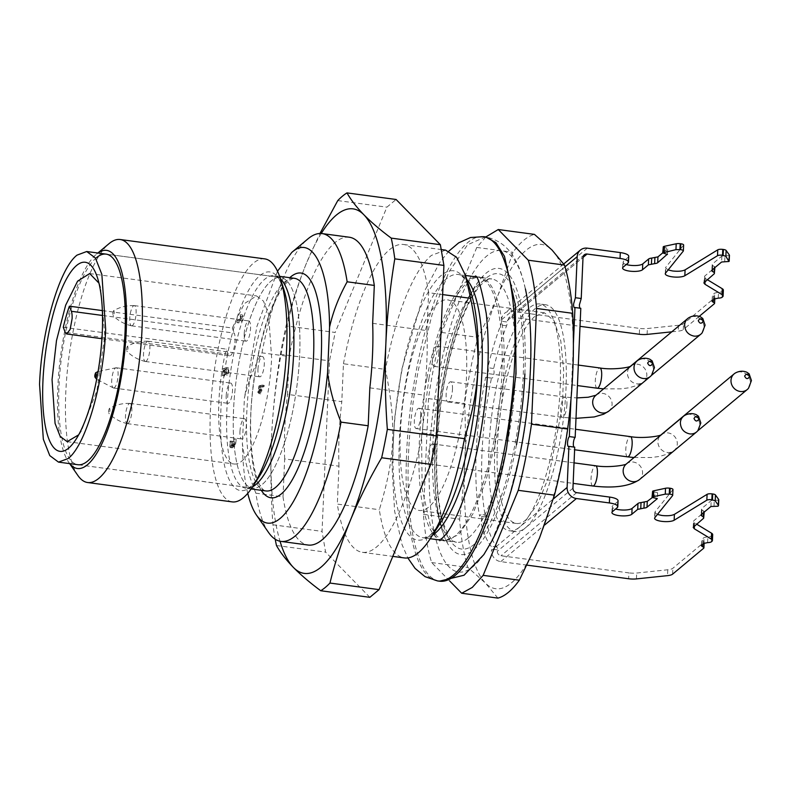 <?xml version="1.0" encoding="UTF-8"?>
<svg xmlns="http://www.w3.org/2000/svg" width="791" height="791" viewBox="0 0 791 791"><rect width="100%" height="100%" fill="white"/><g stroke="black" fill="none" stroke-linecap="round" stroke-linejoin="round"><path stroke-width="0.59" stroke-dasharray="3.96 2.97" d="M572.793 371.523A173.664 49.843 97.6 0 1 571.053 397.478L573.267 346.626A173.664 49.843 97.6 0 1 572.793 371.523M497.885 598.105L485.466 583.105A173.664 49.843 97.6 0 1 464.742 461.657C463.991 479.83 462.28 499.002 459.611 519.173A183.878 52.77 -82.4 0 0 467.847 567.414L485.466 583.105A173.664 49.843 97.6 0 0 511.51 582.838A173.664 49.843 97.6 0 0 539.492 538.038A173.664 49.843 -82.4 0 0 552.622 499.546A173.664 49.843 -82.4 0 0 571.053 397.478L570.973 399.317M565.011 266.814L562.698 268.742A173.664 49.843 -82.4 0 1 573.267 346.626L573.406 343.551M501.494 321.235A4.084 1.177 97.6 0 1 500.762 325.032C495.878 337.619 491.557 351.847 487.82 367.716A5.112 1.463 97.6 0 1 488.314 371.147A5.112 1.463 97.6 0 1 486.05 377.534L491.498 378.078C492.773 378.553 493.643 376.496 494.138 371.928L493.633 368.497A136.892 39.283 -82.4 0 1 506.576 325.803A4.084 1.177 -82.4 0 0 507.318 322.016L501.494 321.235L501.563 319.752L562.698 268.742A173.664 49.843 -82.4 0 0 552.069 250.075A173.664 49.843 97.6 0 0 526.025 250.332A173.664 49.843 97.6 0 0 498.043 295.142C492.575 308.5 485.862 322.55 477.893 337.312A183.878 52.77 -82.4 0 0 464.663 403.459C465.553 424.095 465.573 443.504 464.742 461.657A173.664 49.843 97.6 0 1 498.043 295.142L512.983 252.289A183.878 52.77 -82.4 0 1 523.86 240.207A183.878 52.77 -82.4 0 1 534.449 234.383M486.05 377.534A5.112 1.463 97.6 0 1 485.684 377.297C480.483 402.135 477.319 427.071 476.182 452.116C475.134 477.072 476.281 498.419 479.613 516.147L480.987 514.457L481.897 518.194L481.047 522.752C483.637 533.342 486.989 541.173 491.102 546.255A4.084 1.177 97.6 0 1 491.547 549.063L491.478 550.546L553.334 498.953M573.87 447.034A5.112 1.463 -82.4 0 0 574.266 447.33A5.112 1.463 -82.4 0 0 574.731 447.152M485.684 377.297L491.498 378.078A136.892 39.283 -82.4 0 0 482.006 452.897A136.892 39.283 -82.4 0 0 485.437 516.928A5.112 1.463 -82.4 0 1 486.801 515.238A5.112 1.463 -82.4 0 1 487.711 518.975A5.112 1.463 -82.4 0 1 486.87 523.533A136.892 39.283 -82.4 0 0 496.926 547.036A4.084 1.177 -82.4 0 1 497.371 549.844L497.302 551.327C497.44 553.74 498.676 555.213 501.01 555.757L628.904 572.892L628.647 578.755M507.377 320.533L583.016 257.431L511.431 317.132L508.643 317.913L507.318 322.016M580.802 308.282L579.932 308.164M560.186 387.679A114.418 32.836 -82.4 0 0 539.778 303.971A114.418 32.836 -82.4 0 0 529.367 307.837A114.418 32.836 -82.4 0 0 488.996 447.063A114.418 32.836 -82.4 0 0 509.394 530.771A114.418 32.836 -82.4 0 0 519.806 526.905A114.418 32.836 -82.4 0 0 560.186 387.679M449.664 580.97L431.649 562.559C427.644 549.547 424.896 533.46 423.412 514.318L428.465 398.605C431.797 375.458 436.207 353.409 441.694 332.457L476.785 247.435L485.832 236.964M439.46 581.177A173.664 49.843 97.6 0 1 418.577 368.903L432.015 314.838L449.011 271.778L467.59 244.755L485.565 236.924C513.537 242.728 523.029 269.523 528.477 306.74C533.441 348.94 531.058 396.143 521.338 448.349C532.402 391.367 534.321 328.68 525.412 288.942A162.135 46.531 -82.4 0 0 438.956 373.906A162.135 46.531 -82.4 0 0 429.533 453.47A162.135 46.531 -82.4 0 0 491.518 541.608M501.563 319.752A10.214 9.344 -129.8 0 1 504.717 313.206A10.214 9.344 -129.8 0 1 511.688 311.268L639.583 328.403L639.326 334.267M511.431 317.132L580.011 326.327M493.633 368.497L487.82 367.716M485.437 516.928L479.613 516.147M486.87 523.533L481.047 522.752M527.162 565.16L500.752 561.63A10.214 9.344 -129.8 0 1 491.478 550.546M525.629 527.676A114.418 32.836 -82.4 0 0 566 388.45A114.418 32.836 -82.4 0 0 545.602 304.743A114.418 32.836 -82.4 0 0 535.191 308.619A114.418 32.836 -82.4 0 0 494.81 447.844A114.418 32.836 -82.4 0 0 515.218 531.552A114.418 32.836 -82.4 0 0 525.629 527.676M431.649 562.559L467.847 567.414M476.785 247.435L512.983 252.289M441.694 332.457L477.893 337.312M428.465 398.605L464.663 403.459M423.412 514.318L459.611 519.173M516.483 444.76A144.328 41.419 97.6 0 1 439.519 520.389A144.328 41.419 97.6 0 1 435.07 448.853A144.328 41.419 97.6 0 1 443.454 378.019A144.328 41.419 97.6 0 1 469.636 295.587A144.328 41.419 97.6 0 1 524.868 373.935M723.37 290.129A10.214 2.917 2.5 0 1 722.865 290.979L722.321 291.434A5.112 1.463 2.5 0 1 718.525 292.255L714.718 293.075L712.493 294.934L711.989 301.233M712.236 300.807L712.493 294.934L713.541 296.407A5.112 1.463 2.5 0 1 714.846 297.456A5.112 1.463 2.5 0 1 714.589 297.881L683.543 323.786A10.214 2.917 2.5 0 1 678.46 325.279L647.364 328.542A10.214 2.917 2.5 0 1 639.583 328.403M628.736 256.304A12.261 3.51 2.5 0 1 628.123 257.322L623.357 261.307L623.1 267.17M626.284 264.52A10.214 2.917 2.5 0 1 622.853 262.157A10.214 2.917 2.5 0 1 623.357 261.307M662.72 252.883L667.703 248.601L667.446 254.465M667.317 254.198L667.555 248.858L666.319 247.801L662.977 247.039M683.632 245.012A4.084 1.167 2.5 0 1 683.533 245.24L665.775 267.279L665.528 267.872L668.098 269.949M729.45 255.266A4.084 1.167 2.5 0 1 729.243 255.612L721.867 256.126L712.266 264.145L711.702 270.522M712.009 270.008L712.266 264.145L712.622 265.489L714.243 266.478A6.13 1.75 2.5 0 1 714.906 267.318A6.13 1.75 2.5 0 1 714.599 267.833L704.623 276.148L703.861 282.871M704.376 282.011L704.623 276.148L705.226 278.402L707.233 279.619M699.234 316.351L683.286 329.649L683.543 323.786M671.777 331.825L678.203 331.142A10.214 2.917 -177.5 0 0 683.286 329.649M712.691 534.617A10.214 2.917 2.5 0 1 712.187 535.477L711.653 535.922A5.112 1.463 2.5 0 1 707.846 536.743L704.049 537.573L701.825 539.422L701.31 545.721M701.568 545.296L701.825 539.422L702.873 540.896A5.112 1.463 2.5 0 1 704.168 541.944A5.112 1.463 2.5 0 1 703.921 542.369L672.874 568.274A10.214 2.917 2.5 0 1 667.782 569.767L636.696 573.03A10.214 2.917 2.5 0 1 628.904 572.892M618.058 500.792A12.261 3.51 2.5 0 1 617.455 501.82L612.689 505.795A10.214 2.917 2.5 0 0 612.175 506.645A10.214 2.917 2.5 0 0 615.606 509.008M652.041 497.381L657.608 492.734L652.298 491.527M672.953 489.5A4.084 1.167 2.5 0 1 672.854 489.738L655.096 511.777L654.859 512.36L657.42 514.447M718.772 499.754A4.084 1.167 2.5 0 1 718.574 500.1L711.188 500.624L701.587 508.633L701.034 515.01M701.33 514.496L701.587 508.633L701.943 509.987L703.565 510.966A6.13 1.75 2.5 0 1 704.227 511.807A6.13 1.75 2.5 0 1 703.921 512.321L693.954 520.636L693.45 521.487L696.564 524.117M534.845 316.44A106.241 30.493 -82.4 0 0 498.409 430.047A106.241 30.493 -82.4 0 0 516.305 523.454A106.241 30.493 -82.4 0 0 525.966 519.855L537.722 503.946L548.568 477.339L562.411 406.248L563.676 370.613L560.799 340.901L554.135 320.81L544.515 312.85L534.845 316.44M728.669 261.742L728.926 255.869M657.608 492.734L657.351 498.607M718.258 500.367L718.001 506.23M400.365 432.726A106.241 30.493 -82.4 0 0 419.309 510.462A106.241 30.493 -82.4 0 0 428.969 506.863A106.241 30.493 -82.4 0 0 466.463 377.584A106.241 30.493 -82.4 0 0 447.518 299.858A106.241 30.493 -82.4 0 0 437.858 303.447A106.241 30.493 -82.4 0 0 400.365 432.726M434.457 451.404A10.214 2.937 -82.4 0 0 432.637 443.929A10.214 2.937 -82.4 0 0 431.708 444.275A10.214 2.937 -82.4 0 0 428.099 456.704A10.214 2.937 -82.4 0 0 429.918 464.179A10.214 2.937 -82.4 0 0 430.848 463.833A10.214 2.937 -82.4 0 0 434.457 451.404M452.482 389.251A10.214 2.937 -82.4 0 0 450.662 381.776A10.214 2.937 -82.4 0 0 449.733 382.122A10.214 2.937 -82.4 0 0 446.124 394.551A10.214 2.937 -82.4 0 0 447.953 402.026A10.214 2.937 -82.4 0 0 448.883 401.68A10.214 2.937 -82.4 0 0 452.482 389.251M438.728 353.607A10.214 2.937 -82.4 0 0 436.909 346.132A10.214 2.937 -82.4 0 0 435.979 346.478A10.214 2.937 -82.4 0 0 432.37 358.906A10.214 2.937 -82.4 0 0 434.19 366.381A10.214 2.937 -82.4 0 0 435.119 366.035A10.214 2.937 -82.4 0 0 438.728 353.607M420.703 415.759A10.214 2.937 -82.4 0 0 418.884 408.285A10.214 2.937 -82.4 0 0 417.955 408.631A10.214 2.937 -82.4 0 0 414.346 421.059A10.214 2.937 -82.4 0 0 416.165 428.534A10.214 2.937 -82.4 0 0 417.094 428.188A10.214 2.937 -82.4 0 0 420.703 415.759M697.909 430.591A10.214 9.344 50.2 0 0 699.768 425.4A10.214 9.344 50.2 0 0 690.494 414.326A10.214 9.344 50.2 0 0 685.085 415.216M651.547 375.201A10.214 9.344 50.2 0 0 653.406 370.01A10.214 9.344 50.2 0 0 644.131 358.926A10.214 9.344 50.2 0 0 638.732 359.826M702.181 332.793A10.214 9.344 50.2 0 0 704.03 327.603A10.214 9.344 50.2 0 0 694.765 316.529A10.214 9.344 50.2 0 0 689.357 317.428M748.543 388.193A10.214 9.344 50.2 0 0 750.392 383.002A10.214 9.344 50.2 0 0 741.127 371.918A10.214 9.344 50.2 0 0 735.719 372.818M445.59 250.124L431.461 255.374A155.273 44.563 -82.4 0 0 385.454 369.387C396.687 425.835 395.332 456.872 379.324 509.72A155.273 44.563 -82.4 0 0 404.359 557.932M369.842 387.857L424.154 395.134L422.503 433.043A155.273 44.563 97.6 0 1 376.486 547.046A155.273 44.563 97.6 0 1 362.367 552.306A155.273 44.563 97.6 0 1 337.332 504.094L379.324 509.72M268.604 532.551A155.273 44.563 97.6 0 1 255.859 493.179L283.01 496.817L284.671 458.909L338.983 466.186L337.332 504.094M255.859 493.179C248.858 475.816 244.379 459.314 242.412 443.662L244.389 398.209C247.692 383.269 253.555 368.141 261.979 352.845L289.14 356.484L287.489 394.393L341.801 401.67L343.452 363.761L385.454 369.387M343.452 363.761A155.273 44.563 97.6 0 1 389.469 249.748A155.273 44.563 97.6 0 1 403.598 244.498A155.273 44.563 97.6 0 1 428.633 292.71L442.634 294.578M372.66 323.341L426.972 330.618L428.633 292.71M422.503 433.043L436.503 434.921M321.245 233.493A183.878 52.77 -82.4 0 0 306.72 262.533A183.878 52.77 -82.4 0 0 282.96 344.441A183.878 52.77 -82.4 0 0 271.461 438.847C272.796 410.341 275.772 382.152 280.38 354.289A204.315 58.633 97.6 0 1 283.089 339.942A204.315 58.633 97.6 0 1 286.055 325.882L335.176 332.457L386.888 207.163L396.103 199.48M369.852 597.324L325.585 552.098L322.046 531.384L329.491 360.864L335.176 332.457M426.972 330.618A140.976 40.46 97.6 0 1 424.154 395.134M338.983 466.186A140.976 40.46 97.6 0 1 341.801 401.67M284.671 458.909A140.976 40.46 97.6 0 1 287.489 394.393M275.209 539.235A204.315 58.633 97.6 0 1 272.935 524.799C270.799 496.026 270.304 467.382 271.461 438.847A183.878 52.77 -82.4 0 0 280.024 541.242M283.01 496.817A155.273 44.563 -82.4 0 0 308.045 545.029M349.276 237.221A155.273 44.563 -82.4 0 0 335.157 242.471A155.273 44.563 -82.4 0 0 289.14 356.484M247.751 493.347A138.929 39.866 97.6 0 1 242.412 443.662M277.503 271.214L256.887 326.475L244.389 398.209M261.979 352.845A155.273 44.563 97.6 0 1 307.887 238.931M286.055 325.882C291.276 304.614 298.158 283.504 306.72 262.533L319.969 233.474M337.767 200.588L386.888 207.163M276.464 545.523L325.585 552.098M272.935 524.799L322.046 531.384M280.38 354.289L329.491 360.864M264.767 258.884A122.585 35.18 -82.4 0 0 253.614 263.027A122.585 35.18 -82.4 0 0 211.563 394.116A122.585 35.18 -82.4 0 0 232.208 501.89M77.923 475.539A122.585 35.18 97.6 0 1 69.025 356.415A122.585 35.18 97.6 0 1 108.94 243.737M69.727 463.635A110.048 31.581 97.6 0 1 68.679 462.231A110.048 31.581 97.6 0 1 60.699 355.228A110.048 31.581 97.6 0 1 96.561 254.099A110.048 31.581 97.6 0 1 96.601 254.069A110.048 31.581 97.6 0 1 97.936 253.031M96.443 257.718A106.241 30.493 -82.4 0 0 58.949 386.997A106.241 30.493 -82.4 0 0 77.894 464.722L252.477 488.106A106.241 30.493 -82.4 0 0 262.147 484.517A106.241 30.493 -82.4 0 0 299.641 355.238A106.241 30.493 -82.4 0 0 280.696 277.512A106.241 30.493 -82.4 0 0 271.026 281.102A106.241 30.493 -82.4 0 0 233.533 410.381A106.241 30.493 -82.4 0 0 252.477 488.106A106.241 30.493 -82.4 0 0 262.147 484.517A106.241 30.493 -82.4 0 0 299.641 355.238A106.241 30.493 -82.4 0 0 280.696 277.512A106.241 30.493 -82.4 0 0 271.026 281.102A106.241 30.493 -82.4 0 0 233.533 410.381A106.241 30.493 -82.4 0 0 252.477 488.106L77.894 464.722M128.231 423.294A10.214 2.937 97.6 0 1 127.302 423.64A10.214 2.937 97.6 0 1 127.232 423.63A10.214 2.937 97.6 0 1 125.601 414.524A10.214 2.937 97.6 0 1 129.091 403.736A10.214 2.937 97.6 0 1 129.942 403.39A10.214 2.937 97.6 0 1 130.021 403.39A10.214 2.937 97.6 0 1 131.741 412.378A10.214 2.937 97.6 0 1 128.231 423.294M239.94 431.5C240.385 425.4 241.581 421.257 243.539 419.072A10.214 2.937 97.6 0 1 244.468 418.726A10.214 2.937 97.6 0 1 246.288 426.201C245.843 432.291 244.646 436.434 242.689 438.629A10.214 2.937 97.6 0 1 241.759 438.975A10.214 2.937 97.6 0 1 239.94 431.5M109.376 408.472C108.357 410.895 108.288 412.526 109.158 413.367C110.176 410.944 110.246 409.313 109.376 408.472L109.435 408.433C115.664 404.834 122.496 403.153 129.942 403.39M127.232 423.63C119.995 421.9 113.845 418.479 108.772 413.367L109.158 413.367M146.266 361.141A10.214 2.937 97.6 0 1 145.336 361.487A10.214 2.937 97.6 0 1 145.257 361.477A10.214 2.937 97.6 0 1 143.626 352.371A10.214 2.937 97.6 0 1 147.116 341.583A10.214 2.937 97.6 0 1 147.966 341.228A10.214 2.937 97.6 0 1 148.046 341.237A10.214 2.937 97.6 0 1 149.766 350.215A10.214 2.937 97.6 0 1 146.266 361.141M257.965 369.348A10.214 2.937 97.6 0 1 261.564 356.919A10.214 2.937 97.6 0 1 262.493 356.573A10.214 2.937 97.6 0 1 264.313 364.048C263.868 370.139 262.671 374.281 260.714 376.476A10.214 2.937 97.6 0 1 259.784 376.823A10.214 2.937 97.6 0 1 257.965 369.348M127.4 346.32C126.382 348.742 126.313 350.364 127.183 351.214C128.201 348.791 128.271 347.16 127.4 346.32L127.46 346.27C133.689 342.681 140.521 341 147.966 341.228M145.257 361.477C138.02 359.747 131.87 356.326 126.797 351.214L127.183 351.214M132.502 325.496A10.214 2.937 97.6 0 1 131.573 325.843A10.214 2.937 97.6 0 1 131.504 325.833A10.214 2.937 97.6 0 1 129.872 316.736A10.214 2.937 97.6 0 1 133.363 305.939A10.214 2.937 97.6 0 1 134.213 305.593A10.214 2.937 97.6 0 1 134.292 305.593A10.214 2.937 97.6 0 1 136.012 314.581A10.214 2.937 97.6 0 1 132.502 325.496M244.201 333.703C244.656 327.603 245.853 323.46 247.81 321.275A10.214 2.937 97.6 0 1 248.74 320.928A10.214 2.937 97.6 0 1 250.559 328.403C250.114 334.494 248.908 338.647 246.96 340.832A10.214 2.937 97.6 0 1 246.031 341.178A10.214 2.937 97.6 0 1 244.201 333.703M113.637 310.675C112.629 313.098 112.559 314.729 113.429 315.569C114.438 313.147 114.517 311.525 113.637 310.675L113.706 310.636C119.925 307.037 126.768 305.356 134.213 305.593M131.504 325.833C124.266 324.102 118.116 320.691 113.044 315.569L113.429 315.569M114.477 387.659A10.214 2.937 97.6 0 1 113.548 388.005A10.214 2.937 97.6 0 1 113.479 387.986A10.214 2.937 97.6 0 1 111.838 378.889A10.214 2.937 97.6 0 1 115.338 368.092A10.214 2.937 97.6 0 1 116.188 367.746A10.214 2.937 97.6 0 1 116.267 367.756A10.214 2.937 97.6 0 1 117.988 376.734A10.214 2.937 97.6 0 1 114.477 387.659M226.177 395.856C226.631 389.765 227.828 385.622 229.786 383.427A10.214 2.937 97.6 0 1 230.715 383.081A10.214 2.937 97.6 0 1 232.534 390.556C232.089 396.657 230.883 400.8 228.935 402.985A10.214 2.937 97.6 0 1 228.006 403.331A10.214 2.937 97.6 0 1 226.177 395.856M63.27 327.276L226.216 349.098L228.184 354.21A12.261 3.52 -82.4 0 0 229.617 355.812A12.261 3.52 -82.4 0 0 235.056 340.476A12.261 3.52 -82.4 0 0 234.304 333.11L102.504 315.461M98.964 283.148L100.556 287.44L104.798 335.602L97.006 390.309L81.315 431.125L78.655 434.842M102.365 310.596L232.327 328.008L244.32 303.625L256.502 295.913L263.462 301.104L268.604 314.146L271.629 357.947A84.785 24.333 97.6 0 1 233.988 463.991A84.785 24.333 97.6 0 1 218.87 401.957A84.785 24.333 97.6 0 1 226.216 349.098M232.327 328.008L234.304 333.11M243.173 318.536L242.916 320.414L238.961 322.876L239.1 320.859L242.521 318.743L242.57 315.174L243.173 318.536L241.225 318.279L240.978 320.157L237.023 322.619L237.152 320.592L239.1 320.859M238.813 321.986L238.961 322.876L237.023 322.619L236.875 321.729M237.152 320.592L240.583 318.486L242.521 318.743M240.583 318.486L240.227 316.509L242.165 316.766M240.227 316.509L240.523 314.719L242.471 314.976L240.632 314.917L241.225 318.279M223.191 370.445L222.479 375.804L223.28 368.547L225.297 373.115C226.325 373.164 226.602 371.73 226.147 368.833L226.463 367.469L226.898 370.831L226.335 373.52L224.921 374.37L223.191 370.445L225.128 370.702L224.703 375.26L224.417 376.061L224.268 375.409L224.417 376.061L222.439 375.804M222.479 375.804L222.33 375.142L224.268 375.409M222.904 369.268L223.28 368.547L225.217 368.804L227.482 373.639L225.297 373.115L227.235 373.382C228.263 373.421 228.54 371.997 228.085 369.09L228.401 367.726L228.836 371.088L228.273 373.787L226.859 374.627L225.128 370.702M224.842 369.526L224.268 375.399M226.147 368.833L228.085 369.09M228.352 367.686L226.404 367.429L228.352 367.686M226.335 373.52L228.273 373.787M227.294 375.102L224.921 374.37L227.294 375.102M231.051 445.906L230.191 445.798L231.051 445.906L231.555 445.046L232.238 441.23L232.376 444.611C232.88 445.373 233.286 444.671 233.612 442.505L234.087 438.867L233.543 444.938L232.692 446.371L231.921 445.442L230.952 447.32L229.805 446.955L230.151 441.022L230.191 445.798L232.989 446.173L234.176 441.487L234.601 445.264L232.376 444.611L234.314 444.868C234.818 445.63 235.224 444.928 235.55 442.762L236.025 439.134M231.921 445.442L233.869 445.699L232.89 447.587L231.753 447.222L232.089 441.279L232.129 446.065L232.989 446.173M231.555 445.046L233.503 445.313M232.406 441.813L232.238 441.23L234.205 441.487L234.344 442.08M236.025 439.124L236.173 439.756L236.025 439.124L234.087 438.867L234.235 439.489M232.692 446.371L234.64 446.638L233.869 445.699M236.173 439.756L235.491 445.195L234.64 446.638M232.89 447.587L231.753 447.222M230.952 447.32L229.805 446.955M230.151 441.022L230.31 441.625M230.181 441.012L232.129 441.269L232.247 441.882M260.615 390.813L261 386.077L264.234 385.81L263.927 386.73L261.129 387.363L261.07 390.349L261.959 390.052L260.773 393.789L260.595 392.099L259.705 392.395L260.615 390.813L258.677 390.556L258.756 386.73L260.704 386.987M258.756 386.73L259.062 385.81L262.137 385.098L264.234 385.81M262.286 385.553L261.989 386.473L263.927 386.73M261.989 386.473L259.191 387.106L261.129 387.363M259.191 387.106L259.132 390.092L261.07 390.349M259.132 390.092L260.012 389.795L259.102 391.367L261.04 391.624M259.102 391.367L258.835 393.522L258.657 391.832L260.595 392.099M258.657 391.832L257.767 392.138L258.677 390.556M572.941 488.225L497.302 551.327M587.327 248.166L511.688 311.268M506.576 325.803L500.762 325.032M496.926 547.036L491.102 546.255M497.371 549.844L491.547 549.063M500.752 561.63L544.603 525.056M576.649 492.655L501.01 555.757M647.107 334.405L647.364 328.542M636.439 578.903L636.696 573.03M617.198 507.684L617.455 501.82M627.876 263.195L628.123 257.322M474.165 544.396A138.929 39.866 -82.4 0 0 523.197 375.339A138.929 39.866 -82.4 0 0 485.783 278.392A138.929 39.866 -82.4 0 0 436.751 447.449A138.929 39.866 -82.4 0 0 474.165 544.396M713.393 299.838L713.541 296.407M714.342 303.754L714.589 297.881M678.46 325.279L678.203 331.142M666.319 247.801L666.062 253.664M683.276 251.113L683.533 245.24M665.518 273.152L665.775 267.279M728.986 261.475L729.243 255.612M724.685 261.514L724.942 255.651M721.867 256.126L721.61 261.999M712.444 269.652L712.622 265.489M714.164 268.208L714.243 266.478M714.342 273.696L714.599 267.833M705.226 278.402L705.088 281.418M722.865 290.979L722.608 296.852M722.064 297.297L722.321 291.434M718.268 298.128L718.525 292.255M714.461 298.949L714.718 293.075M711.396 541.795L711.653 535.922M712.187 535.477L711.93 541.341M707.589 542.616L707.846 536.743M703.792 543.437L704.049 537.573M702.724 544.327L702.873 540.896M703.664 548.242L703.921 542.369M672.617 574.137L672.874 568.274M667.782 569.767L667.525 575.64M612.432 511.658L612.689 505.795M672.854 489.738L672.597 495.601M655.096 511.777L654.849 517.64M718.574 500.1L718.317 505.963M714.016 506.013L714.273 500.139M710.931 506.487L711.188 500.624M701.943 509.987L701.765 514.14M703.565 510.966L703.496 512.697M703.921 512.321L703.664 518.184M693.697 526.499L693.954 520.636M694.419 525.906L694.547 522.891M468.598 537.751A132.799 38.116 -82.4 0 0 514.15 395.737A132.799 38.116 -82.4 0 0 491.784 278.986A132.799 38.116 -82.4 0 0 479.702 283.475A132.799 38.116 -82.4 0 0 434.15 425.489A132.799 38.116 -82.4 0 0 456.516 542.24A132.799 38.116 -82.4 0 0 468.598 537.751M592.874 486.01A10.214 2.937 97.6 0 1 591.045 478.535A10.214 2.937 97.6 0 1 594.654 466.107A10.214 2.937 97.6 0 1 595.583 465.761M566.929 404.577A10.214 2.937 97.6 0 1 563.33 417.015A10.214 2.937 97.6 0 1 562.401 417.351A10.214 2.937 97.6 0 1 560.582 409.886A10.214 2.937 97.6 0 1 564.181 397.448A10.214 2.937 97.6 0 1 565.11 397.102A10.214 2.937 97.6 0 1 566.929 404.577M597.136 388.213A10.214 2.937 97.6 0 1 595.316 380.738A10.214 2.937 97.6 0 1 598.925 368.309A10.214 2.937 97.6 0 1 599.855 367.963M627.609 456.862A10.214 2.937 97.6 0 1 625.79 449.387A10.214 2.937 97.6 0 1 629.399 436.958A10.214 2.937 97.6 0 1 630.328 436.612M626.432 463.892L626.314 463.981A10.214 9.344 -129.8 0 1 633.284 462.043A10.214 9.344 -129.8 0 1 642.559 473.127A10.214 9.344 -129.8 0 1 639.405 479.672M595.959 395.233L595.841 395.332A10.214 9.344 -129.8 0 1 602.811 393.394A10.214 9.344 -129.8 0 1 612.086 404.478A10.214 9.344 -129.8 0 1 608.932 411.023M630.694 366.095L630.585 366.184A10.214 9.344 -129.8 0 1 637.556 364.246A10.214 9.344 -129.8 0 1 646.83 375.33A10.214 9.344 -129.8 0 1 643.676 381.875A10.214 9.344 -129.8 0 1 636.706 383.813A10.214 9.344 -129.8 0 1 627.431 372.729A10.214 9.344 -129.8 0 1 629.547 367.222M661.167 434.743L661.058 434.832A10.214 9.344 -129.8 0 1 668.029 432.904A10.214 9.344 -129.8 0 1 677.304 443.978A10.214 9.344 -129.8 0 1 674.14 450.524A10.214 9.344 -129.8 0 1 667.169 452.462A10.214 9.344 -129.8 0 1 657.904 441.378A10.214 9.344 -129.8 0 1 660.01 435.871M432.529 535.171A132.799 38.116 97.6 0 1 423.027 537.751A132.799 38.116 97.6 0 1 400.651 421A132.799 38.116 97.6 0 1 446.203 278.996A132.799 38.116 97.6 0 1 458.286 274.497A132.799 38.116 97.6 0 1 466.779 279.49M430.225 538.72L423.027 537.751C426.309 538.107 430.433 535.023 430.917 534.419L440.251 523.256A135.864 38.986 97.6 0 1 429.938 535.517A135.864 38.986 97.6 0 1 393.345 440.716A135.864 38.986 97.6 0 1 441.289 275.387A135.864 38.986 97.6 0 1 471.09 293.016C465.355 276.583 460.906 275.525 459.947 274.991L465.494 275.466M261.287 490.321A113.39 32.54 97.6 0 1 253.733 381.084A113.39 32.54 97.6 0 1 289.763 277.69M265.924 490.944A107.26 30.78 97.6 0 1 247.86 396.637A107.26 30.78 97.6 0 1 284.651 281.942A107.26 30.78 97.6 0 1 294.41 278.313C294.816 277.473 292.957 278.294 288.834 280.785C276.425 289.704 259.428 335.008 253.802 382.498C245.734 436.167 254.158 489.402 265.924 490.944M252.547 486.861A107.26 30.78 97.6 0 1 246.011 488.274A107.26 30.78 97.6 0 1 227.937 393.977A107.26 30.78 97.6 0 1 264.728 279.272A107.26 30.78 97.6 0 1 274.487 275.644A107.26 30.78 97.6 0 1 280.419 278.729M251.133 488.957L246.011 488.274C248.819 487.74 250.678 486.92 251.578 485.803L258.973 476.943A110.325 31.66 97.6 0 1 250.599 486.9A110.325 31.66 97.6 0 1 220.887 409.916A110.325 31.66 97.6 0 1 259.824 275.663A110.325 31.66 97.6 0 1 284.009 289.99C276.484 271.273 275.268 277.315 274.487 275.644L279.609 276.336M437.512 580.92A173.664 49.843 97.6 0 1 416.639 368.646A173.664 49.843 97.6 0 1 483.627 236.667M426.972 378.088A132.799 38.116 97.6 0 1 478.209 277.166A132.799 38.116 97.6 0 1 494.167 439.499A132.799 38.116 97.6 0 1 442.94 540.421A132.799 38.116 97.6 0 1 426.972 378.088M428.92 378.345A132.799 38.116 97.6 0 1 480.147 277.423A132.799 38.116 97.6 0 1 496.105 439.756L485.832 481.106L472.84 514.031L458.632 534.696L444.878 540.678L437.028 536.367L430.423 525.877L422.127 488.62L421.593 436.078L428.92 378.345M228.184 354.21L65.238 332.378M240.978 320.157L242.916 320.414M222.765 374.993L224.703 375.26M229.874 441.862L231.812 442.129M259.062 385.81L261 386.077M580.337 308.46L574.513 307.679M563.726 263.967L504.717 313.206M486.801 515.238L480.987 514.457M574.266 447.33L568.452 446.549M584.282 254.811L508.643 317.913M545.602 304.743L539.778 303.971M515.218 531.552L509.394 530.771M475.945 276.86L483.281 277.137C480.968 276.128 474.373 286.668 463.496 308.757C455.636 327.642 449.07 350.551 443.81 377.495C450.702 342.78 459.314 315.48 469.636 295.587M491.695 541.281L508.465 499.744L521.338 448.349C514.031 485.99 504.114 517.037 491.587 541.489M440.686 540.115L447.835 541.786C445.343 542.567 441.685 530.108 436.859 504.411C432.736 467.451 435.05 425.143 443.81 377.495C433.537 429.315 432.153 488.611 439.519 520.389M714.787 298.741L714.846 297.456M622.596 268.02L622.853 262.157M665.271 273.745L665.528 267.872M704.119 543.229L704.168 541.944M611.927 512.519L612.175 506.645M654.859 512.36L654.602 518.234M693.193 527.36L693.45 521.487M516.305 523.454L419.309 510.462M544.515 312.85L447.518 299.858M475.253 276.059L478.209 277.166L491.784 278.986C490.618 278.284 487.988 279.391 483.884 282.318C468.005 294.025 447.488 349.474 440.488 407.82C435.564 447.291 435.416 480.79 440.033 508.326C442.663 526.233 450.316 541.786 456.516 542.24L442.94 540.421L439.806 540.708M432.637 443.929L574.048 462.873M429.918 464.179L573.149 483.37M450.662 381.776L565.11 397.102L576.886 397.913M447.953 402.026L562.401 417.351L575.996 418.34M436.909 346.132L578.32 365.076M434.19 366.381L577.42 385.573M418.884 408.285L575.512 429.266M416.165 428.534L574.622 449.763M603.582 388.875L620.945 388.856L628.983 387.798L638.436 385.029L643.676 381.875L651.29 375.517M634.046 457.534L651.418 457.505L659.457 456.447L668.909 453.678L674.14 450.524L697.652 430.917M362.367 552.306L392.791 556.38M403.598 244.498L441.368 249.561M68.679 462.231L69.648 463.615M96.561 254.099L97.857 253.021M280.696 277.512L106.103 254.119L280.696 277.512M448.932 251.044L439.836 262.365L424.629 290.91L401.749 369.496L394.64 418.142L392.049 465.78L394.61 511.105L402.036 544.603L407.83 557.922M127.302 423.64L241.759 438.975M130.021 403.39L244.468 418.726M145.336 361.487L259.784 376.823M148.046 341.237L262.493 356.573M131.573 325.843L246.031 341.178M134.292 305.593L248.74 320.928M113.548 388.005L228.006 403.331M116.267 367.756L230.715 383.081M113.479 387.986L96.66 379.294M116.188 367.746L98.064 371.513M229.617 355.812L101.92 338.706M89.68 273.567L256.502 295.913M67.166 441.645L233.988 463.991M236.974 322.629L238.922 322.886M223.171 368.448L225.119 368.715M232.396 446.431L230.458 446.164M234.146 438.857L236.084 439.114M232.267 447.844L230.329 447.587M264.115 385.346L262.177 385.088M261.791 389.637L259.844 389.37M260.704 393.819L258.766 393.562M259.873 392.811L257.935 392.554M100.556 287.44L97.511 277.878M81.315 431.125L75.857 439.549"/><path stroke-width="1.19" d="M528.289 260.219A183.878 52.77 97.6 0 1 536.525 308.46L531.473 424.174A183.878 52.77 97.6 0 1 518.243 490.321L483.153 575.354L519.351 580.198L539.492 538.038L554.442 495.176A183.878 52.77 -82.4 0 0 567.671 429.029C570.341 408.858 572.041 389.686 572.793 371.523C573.633 353.359 573.604 333.96 572.724 313.315A183.878 52.77 -82.4 0 0 564.487 265.074L552.069 250.075L534.449 234.383L498.251 229.528L528.289 260.219L564.487 265.074M573.406 343.551L574.978 307.501L580.802 308.282L575.166 437.374L569.342 436.592L570.973 399.317M536.525 308.46L572.724 313.315M531.473 424.174L567.671 429.029M518.243 490.321L554.442 495.176M567.117 487.444L568.917 446.371L574.731 447.152L572.941 488.225C573.06 490.628 574.296 492.101 576.649 492.655L609.624 497.074A12.261 3.51 2.5 0 1 618.058 500.792L617.801 506.665A12.261 3.51 -177.5 0 0 609.367 502.947L576.392 498.528A10.214 9.344 50.2 0 1 567.117 487.444L553.334 498.953M569.342 436.592A5.112 1.463 -82.4 0 0 567.543 442.812A5.112 1.463 -82.4 0 0 568.452 446.549A5.112 1.463 -82.4 0 0 568.917 446.371M575.166 437.374A5.112 1.463 -82.4 0 0 573.356 443.593A5.112 1.463 -82.4 0 0 573.87 447.034M580.802 308.282C579.843 308.797 579.388 307.6 579.427 304.723L581.227 298.504L583.016 257.431A4.084 3.737 -129.8 0 1 587.07 254.04L620.045 258.449L620.302 252.586L587.327 248.166A10.214 9.344 -129.8 0 0 580.357 250.104L563.726 263.967M580.357 250.104A10.214 9.344 -129.8 0 0 577.203 256.65L575.403 297.723L573.604 303.942A5.112 1.463 -82.4 0 0 574.513 307.679A5.112 1.463 -82.4 0 0 574.978 307.501M483.153 575.354L472.286 587.426L461.687 593.25L449.664 580.97M485.832 236.964L498.251 229.528M491.518 541.608A162.135 46.531 -82.4 0 0 491.587 541.489A162.135 46.531 -82.4 0 0 520.992 448.883A162.135 46.531 -82.4 0 0 530.415 369.308A162.135 46.531 -82.4 0 0 525.412 288.942M519.351 580.198A183.878 52.77 97.6 0 1 508.484 592.271A183.878 52.77 -82.4 0 1 497.885 598.105L461.687 593.25M580.011 326.327L639.326 334.267A10.214 2.917 2.5 0 0 647.107 334.405L671.777 331.825M701.31 545.721L702.616 546.769A5.112 1.463 -177.5 0 1 703.921 547.817A5.112 1.463 -177.5 0 1 703.664 548.242L672.617 574.137A10.214 2.917 -177.5 0 1 667.525 575.64L636.439 578.903A10.214 2.917 2.5 0 1 628.647 578.755L527.162 565.16M575.403 297.723L581.227 298.504M524.868 373.935A144.328 41.419 97.6 0 1 516.483 444.76M620.302 252.586A12.261 3.51 2.5 0 1 628.736 256.304L628.479 262.167A12.261 3.51 -177.5 0 0 620.045 258.449M628.479 262.167A12.261 3.51 -177.5 0 1 627.876 263.195L623.1 267.17A10.214 2.917 -177.5 0 0 622.596 268.02A10.214 2.917 -177.5 0 0 629.626 271.125A10.214 2.917 -177.5 0 0 642.5 269.771L642.757 263.897A10.214 2.917 2.5 0 1 629.883 265.252A10.214 2.917 2.5 0 1 626.284 264.52M642.757 263.897L648.64 258.993A6.13 1.75 2.5 0 1 651.695 258.093L657.954 256.867L662.72 252.883M667.446 254.465L662.72 252.902L663.293 246.772A4.084 1.167 2.5 0 1 664.45 246.308L676.206 243.766A4.084 1.167 2.5 0 1 680.201 243.687L680.814 243.766A4.084 1.167 2.5 0 1 683.632 245.012L683.375 250.876A4.084 1.167 -177.5 0 0 680.557 249.64L680.814 243.766M668.098 269.949L672.558 270.967C678.164 271.58 682.336 271.214 685.085 269.869L717.763 249.827A4.084 1.167 2.5 0 1 722.776 249.392L723.399 249.472A4.084 1.167 2.5 0 1 726.118 250.45L729.361 255.009A4.084 1.167 2.5 0 1 729.45 255.266L729.193 261.139M707.233 279.619L722.272 288.725A10.214 2.917 2.5 0 1 723.37 290.129L723.112 296.002A10.214 2.917 -177.5 0 0 722.015 294.598L704.969 284.266L703.861 282.871L714.342 273.696L714.164 268.208M711.989 301.233L713.284 302.281A5.112 1.463 -177.5 0 1 714.589 303.319A5.112 1.463 -177.5 0 1 714.342 303.754L699.234 316.351M723.112 296.002A10.214 2.917 -177.5 0 1 722.608 296.852L722.064 297.297A5.112 1.463 -177.5 0 1 718.268 298.128L714.461 298.949L712.236 300.807M714.886 267.605L714.342 273.696M683.375 250.876A4.084 1.167 -177.5 0 1 683.276 251.113L665.518 273.152A10.214 2.917 -177.5 0 0 665.271 273.745A10.214 2.917 -177.5 0 0 672.301 276.84A10.214 2.917 -177.5 0 0 684.828 275.733L717.506 255.701A4.084 1.167 -177.5 0 1 722.519 255.256L725.861 256.324L728.986 261.475L721.61 261.999L712.009 270.008A6.13 1.75 -177.5 0 0 711.702 270.522A6.13 1.75 -177.5 0 0 712.365 271.362L713.986 272.341M729.361 255.009L728.986 261.475M662.72 252.902L675.949 249.63L680.557 249.64M642.5 269.771L648.383 264.856L654.641 263.63A6.13 1.75 -177.5 0 0 657.697 262.731L667.317 254.198M617.801 506.665A12.261 3.51 -177.5 0 1 617.198 507.684L612.432 511.658A10.214 2.917 -177.5 0 0 611.927 512.519A10.214 2.917 -177.5 0 0 618.948 515.613A10.214 2.917 -177.5 0 0 631.831 514.259L632.088 508.395A10.214 2.917 2.5 0 1 619.205 509.74A10.214 2.917 2.5 0 1 615.606 509.008M632.088 508.395L637.971 503.481A6.13 1.75 2.5 0 1 641.017 502.592L647.275 501.356L653.514 496.669L665.271 494.128L669.888 494.128L670.145 488.265A4.084 1.167 2.5 0 1 672.953 489.5L672.696 495.364A4.084 1.167 -177.5 0 0 669.888 494.128M631.831 514.259L637.714 509.355L643.963 508.119A6.13 1.75 -177.5 0 0 647.018 507.219L657.351 498.607L652.041 497.401L652.615 491.26A4.084 1.167 2.5 0 1 653.771 490.806L665.528 488.255A4.084 1.167 2.5 0 1 669.522 488.176L670.145 488.265M657.42 514.447L661.879 515.465C667.485 516.068 671.658 515.702 674.407 514.358L707.095 494.326A4.084 1.167 2.5 0 1 712.098 493.881L712.721 493.96A4.084 1.167 2.5 0 1 715.44 494.939L718.693 499.497A4.084 1.167 2.5 0 1 718.772 499.754L718.515 505.627M696.564 524.117L711.593 533.223A10.214 2.917 2.5 0 1 712.691 534.617L712.434 540.49A10.214 2.917 -177.5 0 0 711.336 539.086L694.29 528.764L693.193 527.36L703.664 518.184L703.308 516.83L701.686 515.851A6.13 1.75 -177.5 0 1 701.034 515.01A6.13 1.75 -177.5 0 1 701.33 514.496L710.931 506.487L718.001 506.23L718.436 505.37L718.317 505.963M701.568 545.296L703.792 543.437L707.589 542.616A5.112 1.463 -177.5 0 0 711.396 541.795L711.93 541.341A10.214 2.917 -177.5 0 0 712.434 540.49M704.217 512.093L703.664 518.184M712.098 493.881L711.851 499.744L715.193 500.812L718.436 505.37L718.693 499.497M711.851 499.744A4.084 1.167 -177.5 0 0 706.838 500.189L707.095 494.326M672.696 495.364A4.084 1.167 -177.5 0 1 672.597 495.601L654.849 517.64A10.214 2.917 -177.5 0 0 654.602 518.234A10.214 2.917 -177.5 0 0 661.632 521.328A10.214 2.917 -177.5 0 0 674.15 520.231L706.838 500.189M689.633 433.883A10.214 9.344 50.2 0 0 696.604 431.945A10.214 9.344 50.2 0 0 697.909 430.591L700.816 422.948L698.502 416.264L696.258 414.662C692.56 413.12 688.842 413.307 685.085 415.216A10.214 9.344 50.2 0 0 683.523 416.264A10.214 9.344 50.2 0 0 680.369 422.799C680.685 428.821 683.77 432.519 689.633 433.883M643.281 378.494A10.214 9.344 50.2 0 0 650.251 376.556A10.214 9.344 50.2 0 0 651.547 375.201L654.454 367.548L652.14 360.874L649.895 359.262C646.207 357.73 642.48 357.918 638.732 359.826A10.214 9.344 50.2 0 0 637.16 360.864A10.214 9.344 50.2 0 0 634.006 367.41A10.214 9.344 50.2 0 0 643.281 378.494M693.905 336.086A10.214 9.344 50.2 0 0 700.875 334.148A10.214 9.344 50.2 0 0 702.181 332.793L705.088 325.15L702.774 318.466L700.519 316.865C696.831 315.322 693.114 315.51 689.357 317.428A10.214 9.344 50.2 0 0 687.794 318.466A10.214 9.344 50.2 0 0 684.64 325.012C684.947 331.024 688.041 334.722 693.905 336.086M740.267 391.486A10.214 9.344 50.2 0 0 747.238 389.548A10.214 9.344 50.2 0 0 748.543 388.193L751.45 380.54L749.136 373.866L746.882 372.254C743.194 370.722 739.476 370.91 735.719 372.818A10.214 9.344 50.2 0 0 734.157 373.856A10.214 9.344 50.2 0 0 730.993 380.402A10.214 9.344 50.2 0 0 740.267 391.486M693.994 418.479C695.744 415.789 697.355 416.007 698.848 419.121C697.098 421.811 695.487 421.593 693.994 418.479M647.631 363.079C649.381 360.399 650.993 360.607 652.486 363.731C650.746 366.421 649.124 366.203 647.631 363.079M698.265 320.681C700.005 317.992 701.627 318.209 703.12 321.334C701.37 324.013 699.758 323.796 698.265 320.681M744.628 376.071C746.368 373.392 747.989 373.609 749.472 376.724C747.732 379.413 746.121 379.196 744.628 376.071M392.791 556.38L404.359 557.932A155.273 44.563 -82.4 0 0 418.488 552.672A155.273 44.563 -82.4 0 0 430.264 538.661A155.273 44.563 -82.4 0 0 464.495 438.669C480.503 385.87 481.877 354.833 470.625 298.336L465.513 275.525L456.723 257.411L445.59 250.124L441.368 249.561M442.634 294.578L470.625 298.336M307.887 238.931A155.273 44.563 97.6 0 1 307.946 238.882A155.273 44.563 97.6 0 1 307.996 238.833A155.273 44.563 97.6 0 1 322.125 233.582A155.273 44.563 97.6 0 1 347.15 281.794L374.311 285.432L372.66 323.341C373.411 343.432 372.472 364.938 369.842 387.857L368.181 425.766L341.03 422.127A155.273 44.563 97.6 0 1 295.013 536.14A155.273 44.563 97.6 0 1 280.884 541.39A155.273 44.563 97.6 0 1 268.604 532.551L256.551 515.198A138.929 39.866 97.6 0 1 247.751 493.347M347.15 281.794C338.736 297.09 332.873 312.208 329.56 327.158C329.175 267.605 312.267 234.146 291.79 252.408L277.503 271.214M341.03 422.127C334.029 404.765 329.55 388.252 327.583 372.61L329.56 327.158M436.503 434.921L464.495 438.669M319.969 233.474L337.767 200.588A204.315 58.633 97.6 0 1 346.982 192.895L396.103 199.48L440.369 244.706L443.909 265.42L436.464 435.93L430.779 464.347L379.067 589.631L369.852 597.324L320.731 590.739C310.013 582.779 300.896 575.008 293.402 567.434A183.878 52.77 -82.4 0 0 350.611 519.717A183.878 52.77 -82.4 0 0 374.361 437.809A183.878 52.77 -82.4 0 0 385.87 343.403A183.878 52.77 -82.4 0 0 363.919 214.816A183.878 52.77 -82.4 0 0 321.245 233.493M280.024 541.242A183.878 52.77 -82.4 0 0 293.402 567.434C286.095 559.88 280.449 552.583 276.464 545.523A204.315 58.633 97.6 0 1 275.209 539.235M280.884 541.39L308.045 545.029A155.273 44.563 -82.4 0 0 322.174 539.778A155.273 44.563 -82.4 0 0 368.181 425.766M374.311 285.432A155.273 44.563 -82.4 0 0 349.276 237.221L322.125 233.582M327.583 372.61A138.929 39.866 97.6 0 1 280.182 518.412A138.929 39.866 97.6 0 1 256.551 515.198M346.982 192.895C350.967 199.955 356.612 207.262 363.919 214.816C371.414 222.39 380.53 230.161 391.248 238.121L440.369 244.706M391.248 238.121A204.315 58.633 97.6 0 1 394.788 258.845L443.909 265.42M394.788 258.845C390.181 286.708 387.204 314.897 385.87 343.403C384.713 371.938 385.207 400.582 387.343 429.355L436.464 435.93M387.343 429.355A204.315 58.633 97.6 0 1 384.634 443.692A204.315 58.633 97.6 0 1 381.658 457.762L430.779 464.347M381.658 457.762C369.704 478.12 359.351 498.765 350.611 519.717C342.058 540.678 335.166 561.798 329.956 583.056L379.067 589.631M329.956 583.056A204.315 58.633 97.6 0 1 320.731 590.739M87.623 482.52L232.208 501.89A122.585 35.18 -82.4 0 0 243.361 497.737A122.585 35.18 -82.4 0 0 252.665 486.673A122.585 35.18 -82.4 0 0 280.498 278.946A122.585 35.18 -82.4 0 0 264.767 258.884L120.173 239.515A122.585 35.18 97.6 0 1 140.828 347.289A122.585 35.18 97.6 0 1 98.776 478.377A122.585 35.18 97.6 0 1 87.623 482.52A122.585 35.18 97.6 0 1 77.923 475.539L69.648 463.615M108.94 243.737A122.585 35.18 97.6 0 1 108.98 243.697A122.585 35.18 97.6 0 1 109.029 243.658A122.585 35.18 97.6 0 1 120.173 239.515M97.936 253.031A110.048 31.581 97.6 0 1 126.145 332.932A110.048 31.581 97.6 0 1 87.406 464.782A110.048 31.581 97.6 0 1 69.727 463.635M58.494 462.122L49.784 455.616L43.337 439.272L39.55 384.396C41.468 330.43 59.444 268.446 77.043 255.117L86.703 251.518L95.424 258.024L101.861 274.378L105.658 329.254C103.74 383.22 85.764 445.204 68.164 458.533L58.494 462.122L77.894 464.722A106.241 30.493 -82.4 0 0 87.564 461.133A106.241 30.493 -82.4 0 0 125.057 331.854A106.241 30.493 -82.4 0 0 106.103 254.119A106.241 30.493 -82.4 0 0 96.443 257.718M95.612 372.828C94.604 375.25 94.534 376.882 95.404 377.722C96.413 375.31 96.492 373.678 95.612 372.828L98.064 371.513M96.66 379.294L95.404 377.722M69.381 306.176A84.785 24.333 97.6 0 0 63.27 327.276L65.238 332.378L66.671 333.99L70.142 329.402L72.11 318.654A12.261 3.52 -82.4 0 0 71.358 311.288L69.381 306.176L102.365 310.596M78.655 434.842L67.166 441.645L60.205 436.454L55.063 423.403L52.048 379.611L56.487 340.585L65.653 305.227L77.577 281.161L89.68 273.567L98.964 283.148M102.286 332.062A95.404 27.378 -82.4 0 0 97.511 277.878A95.404 27.378 -82.4 0 0 65.851 280.123A95.404 27.378 -82.4 0 0 42.922 381.588A95.404 27.378 -82.4 0 0 75.857 439.549A95.404 27.378 -82.4 0 0 102.286 332.062M577.203 256.65L565.011 266.814M544.603 525.056L576.392 498.528M609.367 502.947L609.624 497.074M587.07 254.04L583.016 257.411M713.284 302.281L713.393 299.838M648.383 264.856L648.64 258.993M651.438 263.967L651.695 258.093M654.641 263.63L654.899 257.757M657.697 262.731L657.954 256.867M663.036 252.645L663.293 246.772M664.193 252.181L664.45 246.308M675.949 249.63L676.206 243.766M679.944 249.551L680.201 243.687M684.828 275.733L685.085 269.869M717.506 255.701L717.763 249.827M722.519 255.256L722.776 249.392M723.142 255.345L723.399 249.472M725.861 256.324L726.118 250.45M712.365 271.362L712.444 269.652M705.088 281.418L704.969 284.266M722.015 294.598L722.272 288.725M702.616 546.769L702.724 544.327M637.971 503.481L637.714 509.355M641.017 502.592L640.769 508.455M644.22 502.255L643.963 508.119M647.275 501.356L647.018 507.219M652.615 491.26L652.357 497.134M653.771 490.806L653.514 496.669M665.528 488.255L665.271 494.128M669.522 488.176L669.265 494.049M674.407 514.358L674.15 520.231M712.721 493.96L712.464 499.833M715.44 494.939L715.193 500.812M701.765 514.14L701.686 515.851M703.496 512.697L703.308 516.83M694.29 528.764L694.419 525.906M711.336 539.086L711.593 533.223M574.048 462.873L595.583 465.761A10.214 2.937 97.6 0 1 597.403 473.226A10.214 2.937 97.6 0 1 593.804 485.664A10.214 2.937 97.6 0 1 592.874 486.01C613.935 488.472 629.438 486.356 639.405 479.672A10.214 9.344 -129.8 0 1 632.434 481.6A10.214 9.344 -129.8 0 1 623.16 470.526A10.214 9.344 -129.8 0 1 626.314 463.981L683.523 416.264M578.32 365.076L599.855 367.963A10.214 2.937 97.6 0 1 601.674 375.438A10.214 2.937 97.6 0 1 598.065 387.867A10.214 2.937 97.6 0 1 597.136 388.213L603.582 388.875M575.512 429.266L630.328 436.612A10.214 2.937 97.6 0 1 632.147 444.087A10.214 2.937 97.6 0 1 628.538 456.516A10.214 2.937 97.6 0 1 627.609 456.862L634.046 457.534M575.996 418.34L594.239 416.946L603.701 414.177L608.932 411.023A10.214 9.344 -129.8 0 1 601.961 412.951A10.214 9.344 -129.8 0 1 592.686 401.877A10.214 9.344 -129.8 0 1 595.841 395.332L637.16 360.864M629.547 367.222A10.214 9.344 -129.8 0 1 630.585 366.184L687.794 318.466M660.01 435.871A10.214 9.344 -129.8 0 1 661.058 434.832L734.157 373.856M466.779 279.49A132.799 38.116 97.6 0 1 478.96 407.058A132.799 38.116 97.6 0 1 435.099 533.263A132.799 38.116 97.6 0 1 432.529 535.171M465.513 275.535L471.09 293.016A135.864 38.986 97.6 0 1 440.251 523.256L430.264 538.661M289.763 277.69A113.39 32.54 97.6 0 1 290.722 276.85A113.39 32.54 97.6 0 1 321.265 355.98A113.39 32.54 97.6 0 1 281.25 493.96A113.39 32.54 97.6 0 1 261.287 490.321M279.609 276.336L294.41 278.313A107.26 30.78 97.6 0 1 312.475 372.61A107.26 30.78 97.6 0 1 275.683 487.315A107.26 30.78 97.6 0 1 265.924 490.944L251.133 488.957M280.419 278.729A107.26 30.78 97.6 0 1 291.414 380.866A107.26 30.78 97.6 0 1 255.76 484.646A107.26 30.78 97.6 0 1 252.547 486.861M280.498 278.946L284.009 289.99A110.325 31.66 97.6 0 1 258.973 476.943L252.665 486.673M448.932 251.044L458.721 242.827L470.477 237.518L483.627 236.667A173.664 49.843 97.6 0 1 504.51 448.942A173.664 49.843 97.6 0 1 437.512 580.92L425.044 576.639L415.107 568.422L407.83 557.922M483.627 236.667L485.565 236.924L495.838 242.56L504.48 256.294L515.327 305.01L516.029 373.708L506.448 449.209A173.664 49.843 97.6 0 1 439.46 581.177L437.512 580.92M102.504 315.461L71.358 311.288M714.589 303.319L714.787 298.741M703.921 547.817L704.119 543.229M573.149 483.37L592.874 486.01M577.42 385.573L597.136 388.213M574.622 449.763L627.609 456.862M595.583 465.761C608.348 468.035 626.205 465.138 626.472 463.862M576.886 397.913L588.197 397.24L595.959 395.233M599.855 367.963C612.62 370.247 630.476 367.34 630.743 366.065M630.328 436.612C643.093 438.896 660.95 435.989 661.217 434.714M430.225 538.72L440.686 540.115M465.494 275.466L475.945 276.86M639.405 479.672L696.604 431.945M608.932 411.023L650.251 376.556M651.29 375.517L700.875 334.148M697.652 430.917L747.238 389.548M291.75 252.448L307.946 238.882M97.857 253.021L108.98 243.697M475.253 276.059C477.744 275.288 481.403 287.746 486.228 313.434C490.351 350.393 488.037 392.702 479.277 440.36C474.086 466.927 467.619 489.599 459.887 508.376C455.102 519.736 450.563 528.289 446.262 534.014L439.806 540.708M491.695 541.281L483.845 554.61L464.05 575.225L439.46 581.177M101.92 338.706L66.751 333.99M106.103 254.119L86.703 251.518"/></g></svg>
